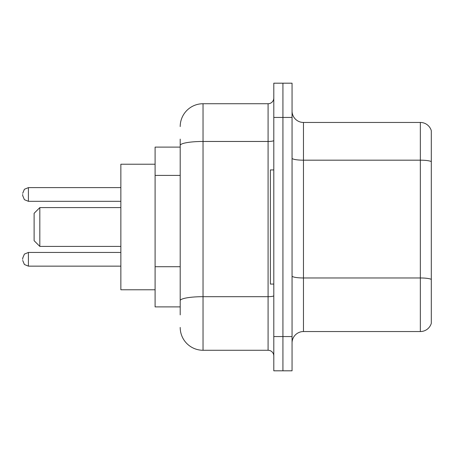 <?xml version="1.0" encoding="UTF-8"?>
<svg xmlns="http://www.w3.org/2000/svg" width="454" height="454" viewBox="0 0 454 454"><rect width="100%" height="100%" fill="white"/><g stroke="black" fill="none" stroke-linecap="round" stroke-linejoin="round"><path stroke-width="0.68" d="M180.204 167.412L180.204 145.428L180.204 147.107L155.098 147.107L155.098 306.893L180.204 306.893M180.204 314.883L180.204 139.117M273.796 336.567L273.796 370.81L282.927 370.81L282.927 336.567L282.927 370.81L292.058 370.81L292.058 336.567L282.927 336.567L282.927 117.433L282.927 336.567L273.796 336.567L273.796 117.433L282.927 117.433L282.927 83.19L282.927 117.433L292.058 117.433L292.058 336.567M292.058 117.433L292.058 83.19L273.796 83.19L273.796 117.433M180.204 126.564A22.825 22.825 0 0 1 203.034 103.733L203.034 350.267L268.087 350.267L268.087 103.733A5.709 5.709 0 0 0 273.796 98.03M203.034 103.733L268.087 103.733M180.204 304.611L180.204 274.698M273.796 355.97A5.709 5.709 0 0 0 268.087 350.267M203.034 350.267A22.825 22.825 0 0 1 180.204 327.436M292.058 342.963A11.412 11.412 0 0 1 303.471 331.545L420.342 331.545L420.342 122.455L303.471 122.455A11.412 11.412 0 0 1 292.058 111.037A11.412 11.412 0 0 0 303.471 122.455L303.471 331.545M431.3 130.673A11.412 11.412 0 0 0 420.342 122.455A11.412 11.412 0 0 1 431.3 130.673L431.3 323.327A11.412 11.412 0 0 1 420.342 331.545M431.3 161.766L431.3 285.895M39.821 246.403L39.821 207.597L34.112 213.306L34.112 240.694L39.821 246.403L120.855 246.403M155.098 164.229L120.855 164.229L120.855 289.771L155.098 289.771M273.796 169.932L270.368 169.932L270.368 284.068L273.796 284.068M22.7 259.302L22.7 258.161L22.7 259.302M22.7 194.471L22.7 195.612L22.7 194.471M180.204 175.403L155.098 175.403M180.204 266.708L155.098 266.708M273.796 295.69A5.709 0.993 0 0 1 268.087 296.683L203.034 296.683A22.825 3.961 180 0 0 180.204 300.65M180.204 145.428A22.825 3.961 180 0 1 203.034 141.461L268.087 141.461A5.709 0.993 0 0 0 273.796 140.468M431.3 161.607A11.412 1.981 180 0 0 420.342 160.177L303.471 160.177A11.412 1.981 -0 0 1 292.058 158.196M431.3 279.392A11.412 1.981 180 0 0 420.342 277.967L303.471 277.967A11.412 1.981 0 0 1 292.058 275.981M22.7 258.161L24.402 254.092L28.409 252.452L24.402 254.092L22.7 258.161L24.402 254.092L28.409 252.452L24.402 254.092L22.7 258.161L24.402 254.092L28.409 252.452L24.402 254.092L22.7 258.161L24.402 254.092L28.409 252.452L24.402 254.092L22.7 258.161L24.402 254.092L28.409 252.452L28.409 266.146L24.402 264.506L22.7 260.443L24.402 264.506L28.409 266.146L24.402 264.506L22.7 260.443L24.402 264.506L28.409 266.146L24.402 264.506L22.7 260.443L24.402 264.506L28.409 266.146L24.402 264.506L22.7 260.443L24.402 264.506L28.409 266.146L120.855 266.146M120.855 187.621L28.409 187.621L28.409 201.321L24.402 199.681L22.7 195.612M39.821 207.597L120.855 207.597M28.409 252.452L120.855 252.452M28.409 266.146L24.402 264.506L22.7 260.443M28.409 201.321L120.855 201.321M28.409 187.621L24.402 189.261L22.7 193.33"/></g></svg>

